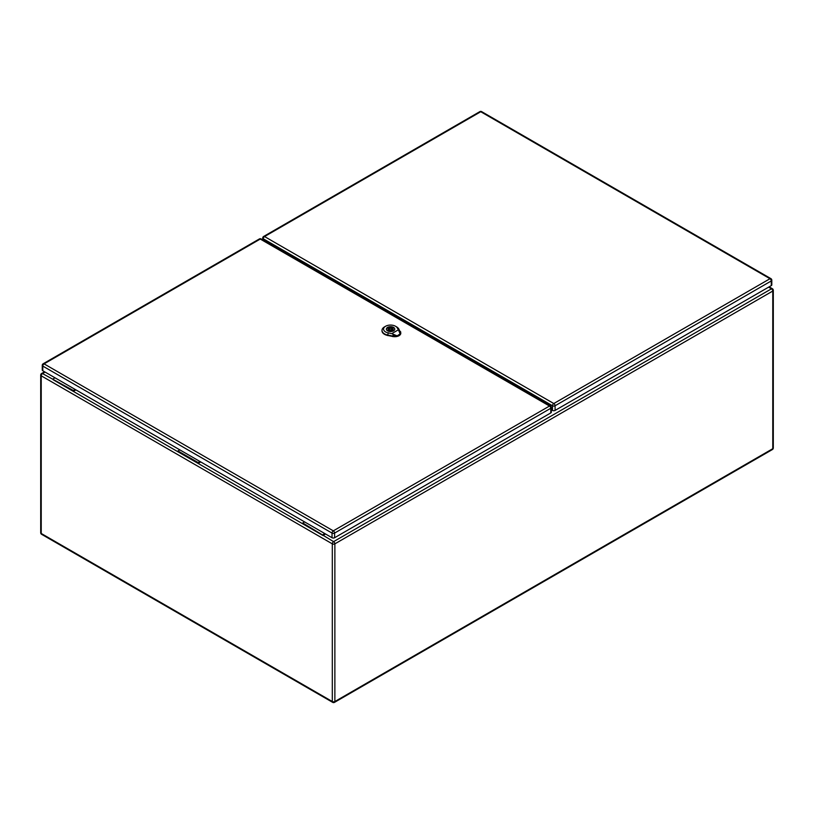 <?xml version="1.0" encoding="UTF-8"?>
<svg xmlns="http://www.w3.org/2000/svg" width="814" height="814" viewBox="0 0 814 814"><rect width="100%" height="100%" fill="white"/><g stroke="black" fill="none" stroke-linecap="round" stroke-linejoin="round"><path stroke-width="1.22" d="M75.936 389.886L73.352 391.381L73.352 390.537L75.203 389.468M200.732 461.945L198.148 463.441L177.961 451.78L177.961 450.936L179.813 449.867M325.529 533.994L322.944 535.49L302.757 523.829L302.757 522.985L304.609 521.916M269.068 242.409L268.111 242.959M547.354 404.182L548.443 403.551M546.794 403.856L547.985 403.174M269.403 242.867L268.671 243.284M45.106 372.09L42.521 373.585L73.352 390.537M53.164 379.731L177.961 451.78M53.164 378.886L55.016 377.808M302.757 523.829L198.148 463.441L198.148 462.586L177.961 450.936M198.148 462.586L200 461.518M768.599 287.149L771.479 288.817A1.821 1.048 60 0 1 772.771 291.046L334.869 543.854L334.869 701.526L772.771 448.707L772.771 291.046A1.821 1.048 180 0 0 773.3 290.303A1.821 1.821 0 0 0 772.394 288.726A1.821 1.048 120 0 0 771.479 288.817L333.587 541.636L302.757 522.985M322.944 534.635L324.796 533.567M393.6 335.816L397.415 335.999L400.508 333.821C400.427 331.369 400.325 331.379 400.183 333.862L397.354 335.704L393.477 335.755M396.978 335.775L391.758 333.638L398.402 329.802L400.162 333.933M391.758 333.638L388.237 332.916A7 4.039 180 0 1 385.612 326.251L384.513 326.882A8.557 4.945 0 0 0 382.01 330.26A8.557 4.945 0 0 0 387.729 335.042L392.816 336.07A5.973 3.449 0 0 0 396.53 336.121M400.753 332.611A5.973 3.449 0 0 1 400.763 332.733A5.973 3.449 0 0 1 400.508 333.821C400.427 331.369 400.325 331.379 400.183 333.862M387.586 330.83A4.223 2.432 180 0 1 386.355 329.11A4.223 2.432 180 0 1 390.578 326.679A4.223 2.432 180 0 1 394.79 329.11A4.223 2.432 180 0 1 392.185 331.359A4.223 2.432 180 0 1 387.586 330.83M382.01 330.464A8.578 4.955 0 0 0 381.99 330.677A8.578 4.955 0 0 0 387.718 335.47L392.806 336.508A5.983 3.46 0 0 0 400.783 333.16A5.983 3.46 0 0 0 400.763 332.946M400.447 332.214L398.636 328.744A8.557 4.945 0 0 0 396.611 326.882L395.512 326.251A7 4.039 180 0 1 397.171 327.767L398.402 329.802M385.612 326.251A7 4.039 180 0 1 395.512 326.251M393.508 330.81A4.151 2.401 0 0 0 394.729 329.11A4.151 2.401 0 0 0 392.165 326.892A4.151 2.401 0 0 0 387.637 327.421A4.151 2.401 0 0 0 386.416 329.11A4.151 2.401 0 0 0 388.98 331.329A4.151 2.401 0 0 0 393.508 330.81M391.778 330.443L392.643 330.942A3.785 2.188 0 0 0 393.742 330.311L392.877 329.802A2.595 1.496 0 0 0 393.172 329.11A2.595 1.496 0 0 0 389.377 327.788L388.502 327.279A3.785 2.188 0 0 0 387.403 327.92L388.268 328.418A2.595 1.496 0 0 0 387.983 329.11A2.595 1.496 0 0 0 391.778 330.443M389.652 328.581A1.302 0.753 0 0 0 389.275 329.11A1.302 0.753 0 0 0 390.079 329.802A1.302 0.753 0 0 0 391.493 329.639A1.302 0.753 0 0 0 391.87 329.11A1.302 0.753 0 0 0 391.066 328.418A1.302 0.753 0 0 0 389.652 328.581M388.268 328.418L388.268 329.802M388.502 327.279L388.502 330.016M389.377 327.788L389.377 328.825M392.877 329.802L392.877 330.85M266.076 241.789L266.137 241.697A3.114 1.801 60 0 1 266.483 241.382A3.114 1.801 60 0 1 268.04 241.534A3.114 1.801 60 0 1 270.004 244.058M549.704 405.535L549.643 405.382A3.114 1.801 -120 0 0 547.741 403.011A3.114 1.801 -120 0 0 546.174 402.859A3.114 1.801 -120 0 0 545.777 403.266M546.479 402.737A3.114 1.801 -120 0 0 546.174 403.286L546.123 403.469M771.275 285.612L771.275 280.952A1.821 1.048 -0 0 0 771.804 280.209L771.804 284.869A1.821 1.048 180 0 1 771.275 285.612L555.077 410.429A1.821 1.048 180 0 1 552.503 410.429L551.322 409.717M266.31 241.921L266.687 241.382A3.114 1.801 60 0 1 266.788 241.259M550.793 412.922L550.793 408.262A1.821 1.048 0 0 0 551.322 407.519L551.322 412.179A1.821 1.048 180 0 1 550.793 412.922L334.595 537.739A1.821 1.048 180 0 1 332.031 537.739L42.796 370.757A1.821 1.048 180 0 1 42.257 370.014L42.257 365.354A1.821 1.048 0 0 0 42.796 366.086L42.796 370.757M332.682 702.36A1.821 1.821 0 0 0 334.493 702.36A1.821 1.048 60 0 0 334.869 701.526A1.821 1.048 180 0 1 332.305 701.526L332.305 543.854L41.229 375.814L41.229 533.475L332.305 701.526A1.821 1.048 120 0 0 332.682 702.36L41.606 534.31A1.821 1.048 -60 0 1 41.229 533.475A1.821 1.048 180 0 1 40.7 532.732A1.821 1.821 0 0 0 41.606 534.31M548.819 405.026L549.328 404.721M40.7 375.071A1.821 1.048 180 0 0 41.229 375.814A1.821 1.048 -60 0 1 42.521 373.585A1.821 1.048 60 0 0 41.606 373.494A1.821 1.821 0 0 0 40.7 375.071L40.7 532.732M333.587 541.636A1.821 1.048 120 0 0 332.305 543.854A1.821 1.048 180 0 0 334.869 543.854A1.821 1.048 60 0 0 333.587 541.636M773.3 290.303L773.3 447.965A1.821 1.048 180 0 1 772.771 448.707A1.821 1.048 60 0 1 772.394 449.542L334.493 702.36M392.796 336.162L393.193 334.513M397.039 327.686L398.768 328.825M388.288 332.733L387.678 335.226M387.718 335.592L387.729 335.002M392.816 336.04L392.806 336.63M399.348 330.962L400.488 331.715M552.503 410.429L552.503 405.769L263.268 238.777L263.268 240.161M481.654 111.64A1.821 1.821 0 0 0 479.843 111.64A1.821 1.048 -120 0 1 480.748 111.732A1.821 1.048 -60 0 1 481.654 111.64L770.899 278.632A1.821 1.048 120 0 0 769.983 278.724L480.748 111.732L264.55 236.548L553.795 403.541L769.983 278.724A1.821 1.048 -120 0 1 771.275 280.952L555.077 405.769L555.077 410.429M266.137 241.697L266.687 241.382M555.077 405.769A1.821 1.048 -120 0 0 553.795 403.541A1.821 1.048 -60 0 0 552.503 405.769A1.821 1.048 -0 0 0 555.077 405.769M262.739 239.855L262.739 238.034A1.821 1.048 -0 0 0 263.268 238.777A1.821 1.048 120 0 1 264.55 236.548A1.821 1.048 -120 0 0 263.644 236.457L479.843 111.64M332.031 537.739L332.031 533.078L42.796 366.086A1.821 1.048 -60 0 1 44.078 363.868L333.313 530.86L549.511 406.033L260.266 239.051L44.078 363.868A1.821 1.048 60 0 0 43.162 363.777A1.821 1.821 0 0 0 42.257 365.354M551.322 407.519A1.821 1.821 0 0 0 550.417 405.952A1.821 1.048 -60 0 0 549.511 406.033A1.821 1.048 60 0 1 550.793 408.262L334.595 533.078L334.595 537.739M332.031 533.078A1.821 1.048 0 0 0 334.595 533.078A1.821 1.048 60 0 0 333.313 530.86A1.821 1.048 -60 0 0 332.031 533.078M260.266 239.051A1.821 1.048 -60 0 1 261.182 238.96A1.821 1.821 0 0 0 259.361 238.96A1.821 1.048 60 0 1 260.266 239.051M268.925 242.257L267.908 242.847M44.577 371.784L41.606 373.494M772.394 288.726L769.128 286.843M772.394 449.542A1.821 1.821 0 0 0 773.3 447.965M400.63 333.526L400.62 331.664M395.197 335.683L393.661 335.348M393.579 335.856L394.424 336.08M391.87 330.494L391.87 329.11M389.275 330.413L389.275 329.11M547.924 403.205L547.181 402.777M771.804 280.209A1.821 1.821 0 0 0 770.899 278.632M263.644 236.457A1.821 1.821 0 0 0 262.739 238.034M550.417 405.952L261.182 238.96M43.162 363.777L259.361 238.96"/></g></svg>
